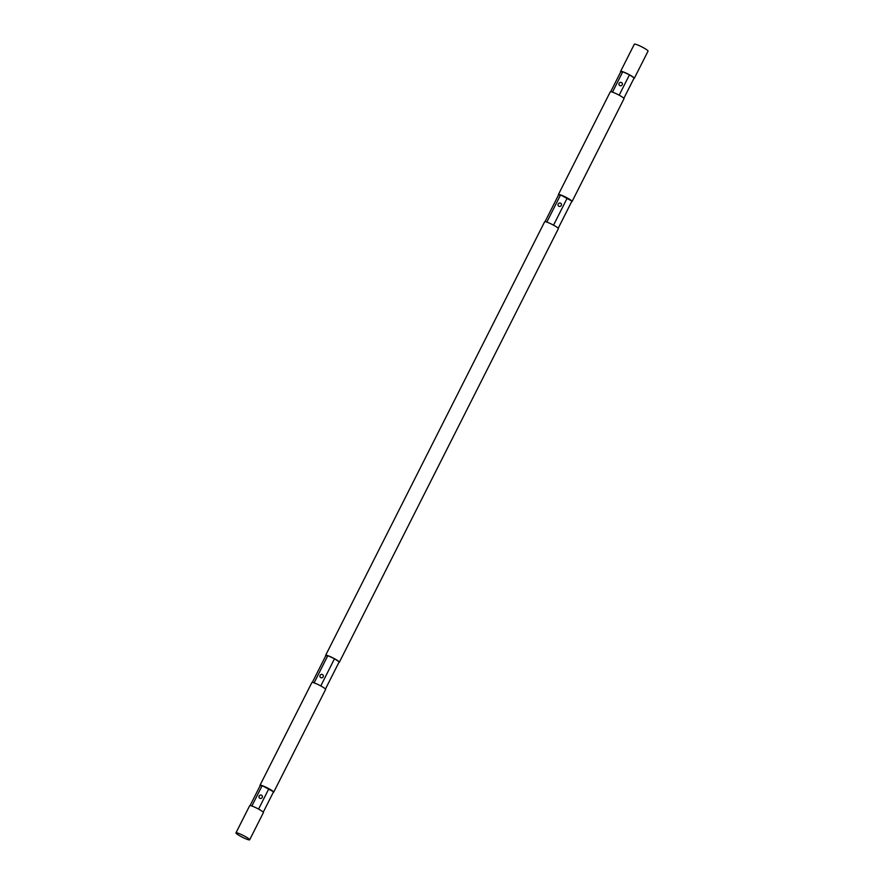 <?xml version="1.0" encoding="UTF-8"?>
<svg xmlns="http://www.w3.org/2000/svg" width="884" height="884" viewBox="0 0 884 884"><rect width="100%" height="100%" fill="white"/><g stroke="black" fill="none" stroke-linecap="round" stroke-linejoin="round"><path stroke-width="1.33" d="M622.214 84.787A1.768 1.68 -39.8 0 0 622.027 82.952A1.768 1.68 -39.8 0 0 619.131 83.372A1.768 1.68 -39.8 0 0 619.319 85.207A1.768 1.68 -39.8 0 0 622.214 84.787M633.905 78.433A7.68 0.995 26.8 0 0 634.314 78.322A7.68 0.995 26.8 0 0 634.159 77.925L629.485 74.808A7.68 0.995 26.8 0 1 634.159 77.925L623.85 98.323A7.68 0.995 26.8 0 1 624.005 98.721L572.103 201.486A7.68 0.995 26.8 0 1 571.683 201.596M629.485 74.808L622.789 71.737L620.756 71.792A7.68 0.995 26.8 0 1 620.601 71.394A7.68 0.995 26.8 0 1 622.789 71.737A7.68 0.995 26.8 0 1 629.485 74.808L619.176 95.196A7.68 0.995 26.8 0 1 623.85 98.323M622.789 71.737L612.479 92.135A7.68 0.995 26.8 0 1 619.176 95.196M620.756 71.792L610.711 91.682M634.314 78.322L648.049 51.128A7.68 0.995 -153.2 0 0 639.662 45.824A7.68 0.995 -153.2 0 0 634.336 44.2L620.601 71.394M545.063 221.641L558.544 194.955A7.68 0.995 26.8 0 1 558.39 194.557A7.68 0.995 26.8 0 1 560.567 194.9A7.68 0.995 26.8 0 1 567.274 197.972A7.68 0.995 26.8 0 1 571.937 201.088A7.68 0.995 26.8 0 1 572.103 201.486M558.544 194.955L560.567 194.9L571.937 201.088L558.202 228.282A7.68 0.995 26.8 0 1 558.356 228.68L339.346 662.249A7.68 0.995 -153.2 0 0 339.191 661.851L334.517 658.724L320.781 685.929A7.68 0.995 -153.2 0 0 314.085 682.857A7.68 0.995 -153.2 0 0 311.897 682.514L259.995 785.279A7.68 0.995 -153.2 0 0 260.15 785.677L262.172 785.622A7.68 0.995 -153.2 0 0 259.995 785.279M558.39 194.557L610.303 91.792A7.68 0.995 26.8 0 1 612.479 92.135M561.274 205.431A1.768 1.68 -39.8 0 0 561.086 203.596A1.768 1.68 -39.8 0 0 558.191 204.027A1.768 1.68 -39.8 0 0 558.368 205.862A1.768 1.68 -39.8 0 0 561.274 205.431M273.289 792.318A7.68 0.995 -153.2 0 0 273.697 792.208L325.61 689.443A7.68 0.995 -153.2 0 0 325.456 689.045L339.191 661.851A7.68 0.995 -153.2 0 0 334.517 658.724L327.82 655.663A7.68 0.995 -153.2 0 0 325.643 655.32L544.654 221.751A7.68 0.995 26.8 0 1 546.831 222.094A7.68 0.995 26.8 0 1 553.528 225.166A7.68 0.995 26.8 0 1 558.202 228.282M553.528 225.166L567.274 197.972M546.831 222.094L560.567 194.9M323.168 676.801A1.768 1.68 -39.8 0 0 322.98 674.967A1.768 1.68 -39.8 0 0 320.085 675.387A1.768 1.68 -39.8 0 0 320.262 677.221A1.768 1.68 -39.8 0 0 323.168 676.801M334.517 658.724A7.68 0.995 -153.2 0 0 327.82 655.663L325.798 655.718L312.317 682.404M327.82 655.663L314.085 682.857M268.869 788.694A7.68 0.995 -153.2 0 0 262.172 785.622L273.543 791.81A7.68 0.995 -153.2 0 0 268.869 788.694L258.57 809.092A7.68 0.995 -153.2 0 0 251.874 806.02L262.172 785.622M273.697 792.208A7.68 0.995 -153.2 0 0 273.543 791.81L263.244 812.208A7.68 0.995 -153.2 0 0 258.57 809.092M325.456 689.045A7.68 0.995 -153.2 0 0 320.781 685.929M262.228 797.445A1.768 1.68 -39.8 0 0 262.04 795.611A1.768 1.68 -39.8 0 0 259.145 796.042A1.768 1.68 -39.8 0 0 259.321 797.876A1.768 1.68 -39.8 0 0 262.228 797.445M250.095 805.567L260.15 785.677M249.664 839.8A7.68 0.995 -153.2 0 0 241.277 834.507A7.68 0.995 -153.2 0 0 235.951 832.872A7.68 0.995 -153.2 0 0 239.851 835.877A7.68 0.995 -153.2 0 0 247.476 839.457A7.68 0.995 -153.2 0 0 249.664 839.8L263.399 812.606A7.68 0.995 -153.2 0 0 263.244 812.208M251.874 806.02A7.68 0.995 -153.2 0 0 249.686 805.678L235.951 832.872"/></g></svg>
